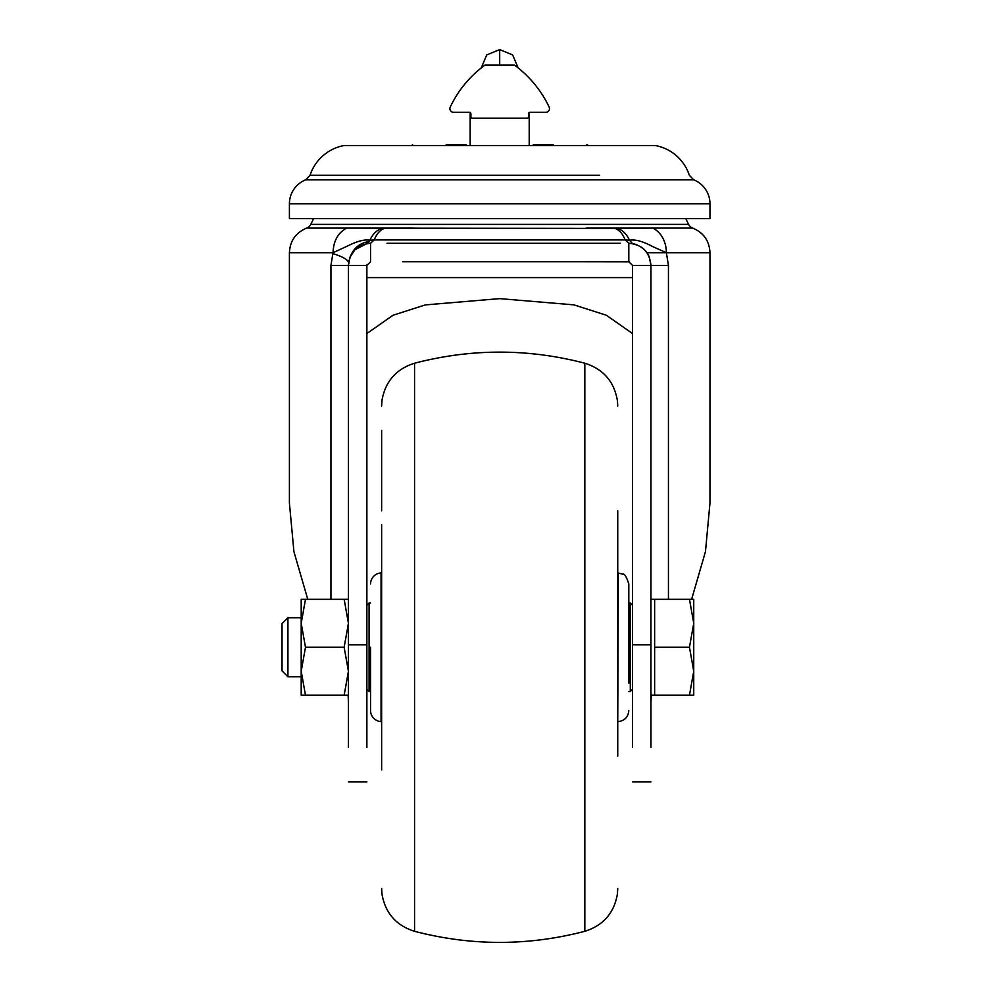 <?xml version="1.0" encoding="UTF-8"?>
<svg xmlns="http://www.w3.org/2000/svg" width="992" height="992" viewBox="0 0 992 992"><rect width="100%" height="100%" fill="white"/><g stroke="black" fill="none" stroke-linecap="round" stroke-linejoin="round"><path stroke-width="1.49" d="M632.499 689.316L630.292 691.536L630.292 602.987L628.816 602.987M370.562 602.987L369.086 602.987L369.086 691.536L370.562 691.536M348.428 599.304L344.15 599.304L348.428 623.274L344.15 647.255L348.428 671.237L344.15 695.218L348.428 695.218M689.465 695.218L693.743 695.218L693.743 623.274L689.465 599.304L693.743 599.304L693.743 623.274L689.465 647.255L693.743 671.237L689.465 695.218L654.633 695.218L654.633 599.304L689.465 599.304M344.15 599.304L305.486 599.304L301.208 623.274L305.486 647.255L301.208 671.237L305.486 695.218L344.15 695.218M287.928 617.743L287.928 676.78L282.026 670.865L282.026 623.646L287.928 617.743L301.208 617.743M344.15 647.255L305.486 647.255M305.486 695.218L301.208 695.218L301.208 599.304L305.486 599.304M654.633 647.255L689.465 647.255M381.635 464.901L381.635 496.31M381.635 524.607L381.635 769.916M617.743 510.843L617.743 647.255L617.743 510.843M617.743 522.995L617.743 572.892L622.976 574.232C624.526 573.55 626.473 576.798 628.816 583.978L628.816 647.255L628.816 583.978M617.743 756.14L617.743 647.255M381.635 485.472L381.635 431.855M617.743 734.489L617.743 743.082M370.562 647.255L370.562 710.545A11.073 11.073 0 0 0 381.052 721.593L381.635 721.63M370.562 583.978A11.073 11.073 0 0 1 381.052 572.93L381.635 572.892M618.326 572.93L617.743 721.63M370.562 710.545L370.562 697.798M628.816 683.042L628.816 647.255M313.646 218.562L310.781 224.39A7.378 7.378 0 0 1 306.677 228.086L413.019 228.086M685.732 218.562L688.597 224.39A7.378 7.378 0 0 0 692.701 228.086L652.674 228.086A26.189 20.758 90 0 1 666.364 252.712L668.434 265.422L668.434 599.304M289.404 203.806L289.404 218.562L709.974 218.562L709.974 203.806A25.829 25.829 0 0 0 693.619 179.788L305.759 179.788A25.829 25.829 0 0 0 289.404 203.806L709.974 203.806M693.619 179.788L689.316 175.224A44.268 44.268 0 0 0 655.303 145.526L344.075 145.526A44.268 44.268 0 0 0 310.062 175.224L599.552 175.224M366.879 277.599L632.499 277.599M330.944 599.304L330.944 265.422L333.014 252.712L289.404 252.712L289.404 503.018L293.93 551.688L307.756 599.304M691.622 599.304L705.461 551.626L709.974 503.018L709.974 252.712L666.364 252.712L652.252 246.388C642.89 241.292 635.302 239.233 629.486 240.238C626.696 234.05 622.654 230.107 617.334 228.408L306.677 228.086C295.752 232.674 289.999 240.882 289.404 252.712M366.879 333.535L393.018 315.245L425.345 304.891L499.695 298.629L573.922 304.866L606.323 315.233L632.499 333.535M651.248 695.218L650.95 702.844M629.337 243.288L628.816 243.288C642.246 244.578 649.624 251.956 650.95 265.422L649.289 257.002M649.09 256.556L647.528 253.605M644.465 249.761L640.472 246.611M637.261 244.962L632.673 243.623M382.044 228.408C376.724 230.107 372.67 234.05 369.892 240.238C364.721 239.233 357.467 241.068 348.155 245.718L333.014 252.712C333.498 240.882 338.061 232.674 346.704 228.086M354.851 249.835L350.002 257.213L348.428 265.422C349.742 251.98 357.12 244.602 370.562 243.288L366.879 243.598L354.975 249.711M348.428 702.844L348.13 695.218M649.314 257.077L650.95 265.422L650.95 747.398M586.359 228.086L652.674 228.086L617.334 228.408M332.754 253.568C343.083 256.792 348.353 259.879 348.576 262.83L350.002 257.213C353.636 247.901 360.096 242.68 369.371 241.552L369.892 240.238L374.232 239.928L625.146 239.928L629.486 240.238L632.499 243.598M632.499 747.398L632.499 644.763L650.95 644.763M668.434 265.422L632.499 265.422L632.499 644.763M386.967 243.288L620.198 243.288M466.166 145.526L466.166 144.782L446.164 144.782L446.338 145.526M446.164 144.782L446.164 145.526M412.635 145.526L412.635 144.782L411.742 145.526M412.461 145.526L412.635 144.782M587.636 145.526L587.5 144.782L586.743 145.526M553.214 145.526L553.214 144.782L533.212 144.782L533.56 145.526M553.04 145.526L553.214 144.782M586.743 144.782L586.917 145.526M533.212 144.782L533.212 145.526M465.818 145.526L466.166 144.782M348.428 747.398L348.428 265.422L366.879 265.422L366.879 605.207L369.086 602.987M609.882 261.727L628.816 261.727L632.499 265.36M402.752 261.727L628.816 261.727L628.816 243.288L625.146 239.928C622.666 233.728 619.244 229.896 614.891 228.408M366.879 747.398L366.879 644.763L348.428 644.763M369.086 691.536L366.879 689.316L366.879 702.844M384.487 228.408C380.134 229.896 376.712 233.728 374.232 239.928L370.562 243.288L370.562 261.727L366.879 265.422L366.879 644.763M629.548 261.801L576.203 261.727M366.941 264.715L366.879 265.422M499.695 65.1L499.695 49.6L512.653 54.932L518.134 67.915L516.423 66.576M549.134 107.049A3.695 3.695 0 0 1 545.811 112.319L529.939 112.319A1.476 1.476 0 0 0 528.463 113.795L528.463 116.746A1.476 1.476 0 0 1 526.988 118.222L472.39 118.222A1.476 1.476 0 0 1 470.915 116.746L470.915 113.795A1.476 1.476 0 0 0 469.439 112.319L453.58 112.319A3.695 3.695 0 0 1 450.244 107.049A110.682 110.682 0 0 1 484.927 65.1L514.451 65.1A110.682 110.682 0 0 1 549.134 107.049M530.894 79.856L527.298 76.086M470.171 112.518L470.171 145.526M529.207 112.518L529.207 145.526M584.821 363.221C528.066 348.428 471.312 348.428 414.557 363.221L414.557 931.302C471.312 946.083 528.066 946.083 584.821 931.302L584.821 363.221C603.372 369.086 614.234 381.61 617.433 400.805L617.743 406.013M381.052 572.93L381.052 721.593M310.781 224.39L688.597 224.39M399.826 175.224L310.062 175.224L305.759 179.788M646.933 252.712L666.364 252.712M348.428 265.422L330.944 265.422M369.371 241.552L366.879 243.598L370.562 243.288M632.499 605.207L630.292 602.987M654.633 599.304L650.95 599.304M630.292 691.536L628.816 691.536M654.633 695.218L650.95 695.218M301.208 676.78L287.928 676.78M414.557 363.221C396.242 368.987 385.392 381.325 382.007 400.222L381.635 406.013M414.557 931.302C396.242 925.536 385.392 913.198 382.007 894.288L381.635 888.51M584.821 931.302C603.26 925.486 614.11 913.049 617.408 894.003L617.743 888.51M381.635 510.843L381.635 430.342M618.326 721.593C624.737 720.676 628.234 716.993 628.816 710.545M633.07 243.697L636.579 244.689M642.37 247.926L643.845 249.178M647.788 254.026L648.842 255.998M709.974 252.712C709.379 240.882 703.626 232.674 692.701 228.086M650.95 781.919L632.499 781.919M366.879 781.919L348.428 781.919M499.695 49.6L486.725 54.932L481.244 67.915"/></g></svg>
